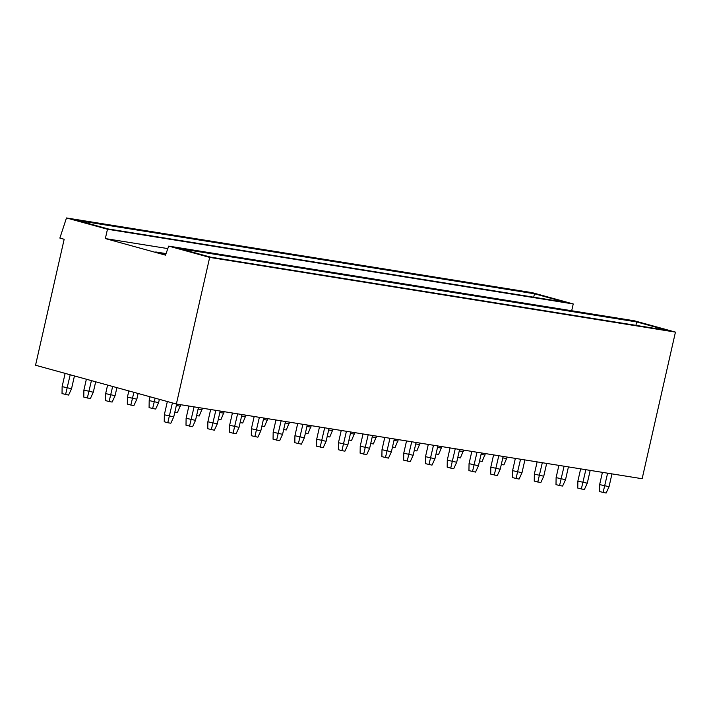 <?xml version="1.0" encoding="UTF-8"?>
<svg xmlns="http://www.w3.org/2000/svg" width="711" height="711" viewBox="0 0 711 711"><rect width="100%" height="100%" fill="white"/><g stroke="black" fill="none" stroke-linecap="round" stroke-linejoin="round"><path stroke-width="1.07" d="M165.503 255.142L168.694 246.113L209.683 257.4L176.372 404.017L35.55 365.232L64.168 239.269L59.866 238.087L66.478 217.957L107.468 229.244L105.352 238.576L165.503 255.142M166.045 253.605L155.753 251.952L165.663 254.689M636.692 321.932L179.625 248.619L210.492 257.115L667.558 330.428L636.692 321.932L635.91 325.354M534.476 293.776L77.41 220.463L108.276 228.969L565.343 302.282L534.476 293.776L533.694 297.207M209.683 257.4L675.45 332.108L642.14 478.725L176.372 404.017M66.478 217.957L532.246 292.665L573.235 303.952L571.688 310.751M107.468 229.244L573.235 303.952M105.352 238.576L167.814 248.592M168.694 246.113L634.461 320.812L675.45 332.108M167.352 401.528L164.339 414.78L164.241 421.756L167.778 422.734L170.827 423.223L173.751 416.868L176.666 404.061M164.339 414.78L173.751 416.868M167.778 422.734L172.409 402.924M65.136 373.382L62.124 386.633L62.026 393.61L68.612 395.067L71.544 388.721L74.442 375.941M62.124 386.633L71.544 388.721M65.572 394.578L70.193 374.777M188.886 406.025L186.104 418.272L186.006 425.249L192.592 426.716L195.516 420.361L198.431 407.554M186.104 418.272L195.516 420.361M189.544 426.227L194.076 406.852M86.369 379.23L83.889 390.117L83.791 397.102L90.377 398.56L93.31 392.214L95.674 381.789M83.889 390.117L93.31 392.214M87.329 398.071L91.426 380.625M210.652 409.518L207.87 421.765L207.772 428.742L214.358 430.208L217.282 423.854L220.197 411.047M207.87 421.765L217.282 423.854M211.309 429.72L215.842 410.345M107.601 385.078L105.655 393.61L105.557 400.586L109.094 401.564L112.142 402.053L115.066 395.707L116.906 387.637M105.655 393.61L115.066 395.707M109.094 401.564L112.658 386.464M232.417 413.002L229.635 425.249L229.537 432.235L233.075 433.203L236.123 433.692L239.047 427.347L241.962 414.54M229.635 425.249L239.047 427.347M233.075 433.203L237.607 413.838M128.824 390.917L127.42 397.102L127.322 404.079L130.86 405.057L133.908 405.546L136.832 399.191L138.13 393.485M127.42 397.102L136.832 399.191M130.86 405.057L133.89 392.312M254.183 416.495L251.401 428.742L251.303 435.719L257.889 437.185L260.813 430.839L263.728 418.024M251.401 428.742L260.813 430.839M254.84 436.696L259.373 417.33M150.057 396.765L149.186 400.595L149.088 407.572L152.625 408.549L155.673 409.038L158.597 402.684L159.362 399.333M149.186 400.595L158.597 402.684M152.625 408.549L155.114 398.16M275.948 419.988L273.166 432.235L273.06 439.211L279.654 440.678L282.578 434.323L285.484 421.516M273.166 432.235L282.578 434.323M276.606 440.189L281.138 420.823M174.835 412.113L177.439 412.522L180.701 404.71M176.328 405.528L180.363 406.177M297.713 423.48L294.932 435.727L294.825 442.704L301.42 444.171L304.344 437.816L307.25 425.009M294.932 435.727L304.344 437.816M298.371 443.682L302.904 424.307M196.6 415.597L199.204 416.015L202.466 408.203M198.093 409.021L202.128 409.669M319.479 426.973L316.697 439.22L316.591 446.197L323.185 447.663L326.109 441.309L329.015 428.502M316.697 439.22L326.109 441.309M320.137 447.175L324.669 427.8M218.366 419.09L220.97 419.508L224.232 411.696M219.859 412.513L223.894 413.162M341.244 430.457L338.463 442.704L338.356 449.69L341.902 450.658L344.951 451.147L347.875 444.802L350.781 431.995M338.463 442.704L347.875 444.802M341.902 450.658L346.426 431.293M240.131 422.583L242.735 423.001L245.988 415.18M241.624 416.006L245.659 416.646M363.01 433.95L360.228 446.197L360.122 453.174L366.716 454.64L369.64 448.294L372.546 435.479M360.228 446.197L369.64 448.294M363.668 454.151L368.191 434.785M261.897 426.076L264.501 426.493L267.754 418.672M263.39 419.49L267.425 420.139M384.775 437.443L381.994 449.69L381.887 456.666L388.473 458.133L391.406 451.778L394.312 438.971M381.994 449.69L391.406 451.778M385.433 457.644L389.957 438.278M283.662 429.568L286.266 429.977L289.519 422.165M285.155 422.983L289.19 423.632M406.541 440.936L403.75 453.183L403.652 460.159L410.238 461.626L413.171 455.271L416.077 442.464M403.75 453.183L413.171 455.271M407.199 461.137L411.722 441.762M305.428 433.052L308.032 433.47L311.285 425.658M306.921 426.476L310.956 427.124M428.298 444.428L425.516 456.675L425.418 463.652L432.004 465.118L434.936 458.764L437.843 445.957M425.516 456.675L434.936 458.764M428.955 464.63L433.488 445.255M327.193 436.545L329.788 436.963L333.05 429.151M328.686 429.968L332.721 430.617M450.063 447.912L447.281 460.159L447.183 467.145L450.721 468.114L453.769 468.602L456.693 462.257L459.608 449.45M447.281 460.159L456.693 462.257M450.721 468.114L455.253 448.748M348.959 440.038L351.554 440.456L354.816 432.635M350.452 433.461L354.487 434.101M471.828 451.405L469.047 463.652L468.949 470.629L475.535 472.095L478.459 465.749L481.374 452.934M469.047 463.652L478.459 465.749M472.486 471.606L477.019 452.24M370.715 443.531L373.319 443.948L376.581 436.127M372.217 436.945L376.252 437.594M493.594 454.898L490.812 467.145L490.714 474.121L497.3 475.588L500.224 469.233L503.139 456.426M490.812 467.145L500.224 469.233M494.252 475.099L498.784 455.733M392.481 447.023L395.085 447.432L398.347 439.62M393.983 440.438L398.009 441.087M515.359 458.391L512.578 470.638L512.48 477.614L519.066 479.081L521.99 472.726L524.905 459.919M512.578 470.638L521.99 472.726M516.017 478.592L520.55 459.217M414.246 450.507L416.85 450.925L420.112 443.113M415.748 443.931L419.774 444.579M537.125 461.883L534.343 474.13L534.245 481.107L540.831 482.573L543.755 476.219L546.67 463.412M534.343 474.13L543.755 476.219M537.783 482.085L542.315 462.71M436.012 454L438.616 454.418L441.878 446.606M437.505 447.423L441.54 448.072M558.89 465.367L556.109 477.614L556.002 484.6L559.548 485.569L562.597 486.057L565.521 479.712L568.427 466.905M556.109 477.614L565.521 479.712M559.548 485.569L564.081 466.203M457.777 457.493L460.381 457.911L463.643 450.09M459.27 450.916L463.305 451.556M580.656 468.86L577.874 481.107L577.767 488.084L584.362 489.55L587.286 483.204L590.192 470.389M577.874 481.107L587.286 483.204M581.314 489.061L585.846 469.695M479.543 460.986L482.147 461.403L485.409 453.582M481.036 454.4L485.071 455.049M602.421 472.353L599.64 484.6L599.533 491.577L606.128 493.043L609.051 486.688L611.958 473.882M599.64 484.6L609.051 486.688M603.079 492.554L607.612 473.188M501.308 464.479L503.912 464.887L507.174 457.075M502.801 457.893L506.836 458.542"/></g></svg>
